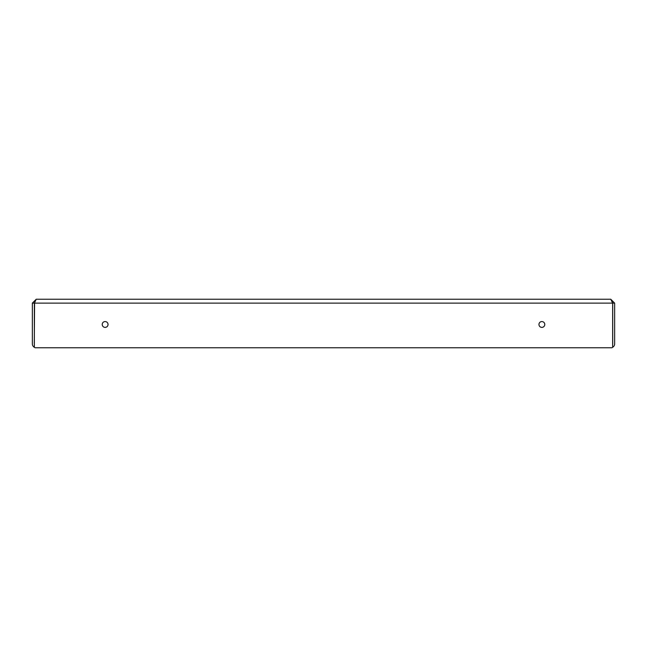 <?xml version="1.0" encoding="UTF-8"?>
<svg xmlns="http://www.w3.org/2000/svg" width="647" height="647" viewBox="0 0 647 647"><rect width="100%" height="100%" fill="white"/><g stroke="black" fill="none" stroke-linecap="round" stroke-linejoin="round"><path stroke-width="0.97" d="M105.138 321.559A2.911 2.911 0 0 0 102.226 324.47A2.911 2.911 0 0 0 105.138 327.382A2.911 2.911 0 0 0 108.049 324.47A2.911 2.911 0 0 0 105.138 321.559M541.862 321.559A2.911 2.911 0 0 0 538.951 324.47A2.911 2.911 0 0 0 541.862 327.382A2.911 2.911 0 0 0 544.774 324.47A2.911 2.911 0 0 0 541.862 321.559M36.232 347.762L35.326 347.762A0.97 0.97 0 0 1 34.356 346.792L34.356 303.12L36.232 299.238L610.768 299.238L612.644 303.12L612.644 344.39A1.941 1.941 0 0 0 612.709 343.88L612.709 303.12L614.65 303.12L614.65 343.88A3.882 3.882 0 0 1 612.442 347.382M36.232 299.238L32.35 303.12L32.35 343.88A3.882 3.882 0 0 0 34.558 347.382M34.59 302.375L34.291 343.88A1.941 1.941 0 0 0 34.356 344.39L34.356 303.12L612.644 303.12L612.644 346.792A0.97 0.97 0 0 1 611.674 347.762L610.768 347.762M35.326 347.762L611.674 347.762M614.65 303.12L610.768 299.238M612.709 303.12L612.248 301.866M32.35 303.12L34.291 303.12M612.644 303.12L612.41 302.367M595.24 347.762L51.76 347.762"/></g></svg>

